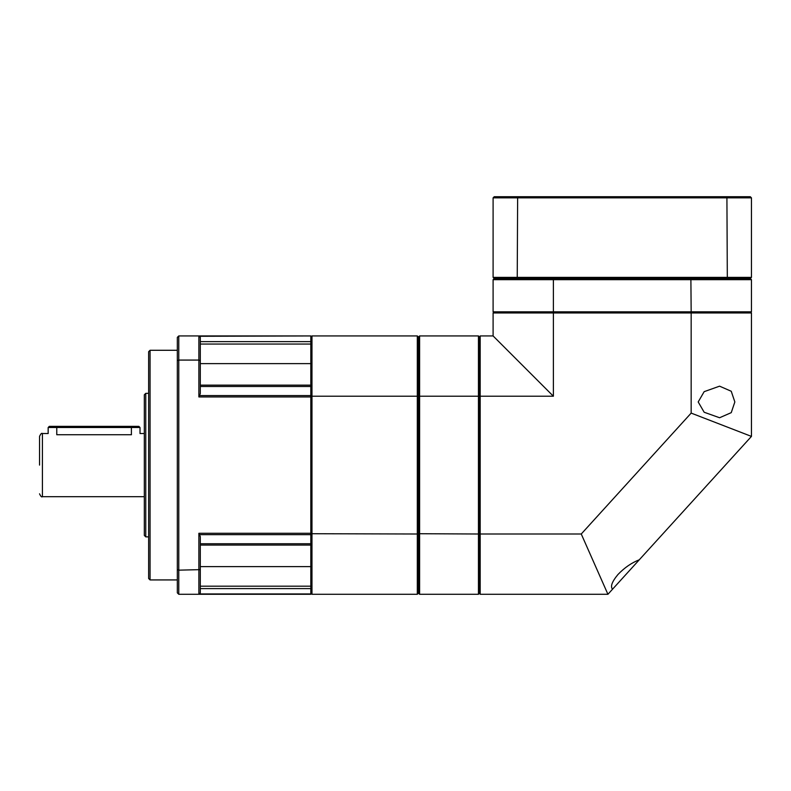 <?xml version="1.0" encoding="UTF-8"?>
<svg xmlns="http://www.w3.org/2000/svg" width="791" height="791" viewBox="0 0 791 791"><rect width="100%" height="100%" fill="white"/><g stroke="black" fill="none" stroke-linecap="round" stroke-linejoin="round"><path stroke-width="1.19" d="M144.328 496.689L42.417 496.689L42.417 433.537L48.162 433.537L48.162 427.506L140.017 427.506L140.017 433.537L144.328 433.537M48.162 427.506L49.309 426.359L131.405 426.359L131.405 434.734C142.518 433.428 142.518 433.428 131.405 434.734L131.464 434.734M131.405 434.734L56.774 434.734C45.66 433.428 45.66 433.428 56.774 434.734L56.774 426.359M144.328 535.438L144.328 394.778L145.762 393.345L145.762 536.871L144.328 535.438M148.629 578.498L148.629 351.728L150.063 350.284L150.063 579.932L148.629 578.498M200.301 586.18L310.814 586.18L310.814 594.288L198.867 594.288L200.301 592.855L200.301 536.634L198.867 533.282L198.867 594.288L178.776 594.288L177.332 592.855L177.332 337.371L178.776 335.938L178.776 360.073L198.867 360.073L198.867 396.944L200.301 393.592L200.301 337.371L198.867 335.938L198.867 360.073L200.301 360.577M177.332 360.577L178.776 360.073L178.776 570.153L177.332 569.639M200.301 385.148L310.814 385.148L310.814 545.068L200.301 545.068M200.301 569.639L178.776 570.153L178.776 594.288M200.301 337.371L199.213 336.284L310.814 335.938L178.776 335.938M310.814 336.284L310.814 344.045L200.301 344.045M198.867 594.288L200.301 592.855M39.55 465.108L39.55 436.405C40.746 433.775 41.705 432.815 42.417 433.537M131.405 426.359L138.87 426.359L140.017 427.506M479.603 592.133L480.186 592.133M480.186 533.46L479.603 533.46M479.603 396.756L480.186 396.756M480.186 338.093L479.603 338.093M310.814 593.141L311.97 594.288L417.312 594.288L418.469 593.141L418.469 533.717L417.312 534.004L417.312 594.288M311.97 594.288L311.97 396.222L417.312 396.222L417.312 534.004L310.814 533.717M310.814 396.509L311.97 396.222L311.97 335.938L310.814 337.085M417.312 335.938L417.312 396.222L418.469 396.509L418.469 337.085L417.312 335.938L311.97 335.938M418.469 337.085L418.469 533.717L418.469 396.509L419.616 396.222L419.616 335.938L418.469 337.085M418.469 533.717L418.469 593.141L419.616 594.288L419.616 396.222L478.456 396.222L478.456 534.004L418.469 533.717M200.301 386.483L310.814 386.483L310.814 341.623L200.301 341.623M200.301 588.603L310.814 588.603L310.814 543.743L200.301 543.743M750.303 312.969L751.45 311.822L691.166 311.822L690.879 312.969M751.45 311.822L751.45 279.668L750.303 278.521L726.909 278.521L727.315 277.374L517.235 277.374L517.64 196.712L494.246 196.712L493.1 197.859L751.45 197.859L750.303 196.712L726.909 196.712L727.315 277.374L751.45 277.374L751.45 197.859M494.246 278.521L517.64 278.521L517.235 277.374L493.1 277.374L494.246 278.521L493.1 279.668L553.384 279.668L553.67 278.521L690.879 278.521L691.166 311.822L553.384 311.822L553.384 279.668L751.45 279.668M553.67 312.969L553.384 311.822L493.1 311.822L494.246 312.969M493.1 279.668L493.1 311.822M726.909 196.712L517.64 196.712M493.1 197.859L493.1 277.374M517.64 278.521L726.909 278.521M750.303 278.521L751.45 277.374M612.541 589.206L625.918 574.493L612.541 589.206C610.177 586.606 611.987 581.701 617.969 574.493C624.544 567.651 631.653 562.747 639.286 559.791L751.45 436.405L691.166 413.1L581.256 534.004L480.186 534.004L480.186 594.288L607.923 594.288L612.541 589.206M639.286 559.791L625.918 574.493M607.923 594.288L581.256 534.004M480.186 534.004L480.186 335.938L493.1 335.938L553.384 396.222L553.384 312.969L751.45 312.969L751.45 436.405M691.166 312.969L691.166 413.1M698.196 401.957L704.158 391.664L719.583 386.166L731.24 391.258L734.849 401.957L731.25 412.645L719.583 417.747L704.168 412.249L698.196 401.957M480.186 396.222L553.384 396.222M493.1 335.938L493.1 312.969L553.384 312.969M479.603 533.717L478.456 534.004L478.456 594.288L479.603 593.141L479.603 337.085L478.456 335.938L419.616 335.938M478.456 335.938L478.456 396.222L479.603 396.509M419.616 594.288L478.456 594.288M198.867 396.944L310.814 396.944M310.814 533.282L198.867 533.282M199.213 534.647L310.814 534.647M310.814 395.579L199.213 395.579M310.814 363.623L200.301 363.623M310.814 593.942L199.213 593.942M200.301 566.603L310.814 566.603M148.629 393.345L145.762 393.345M177.332 350.284L150.063 350.284M177.332 579.932L150.063 579.932M148.629 536.871L145.762 536.871M42.417 496.689C41.705 497.401 40.746 496.441 39.55 493.821"/></g></svg>
